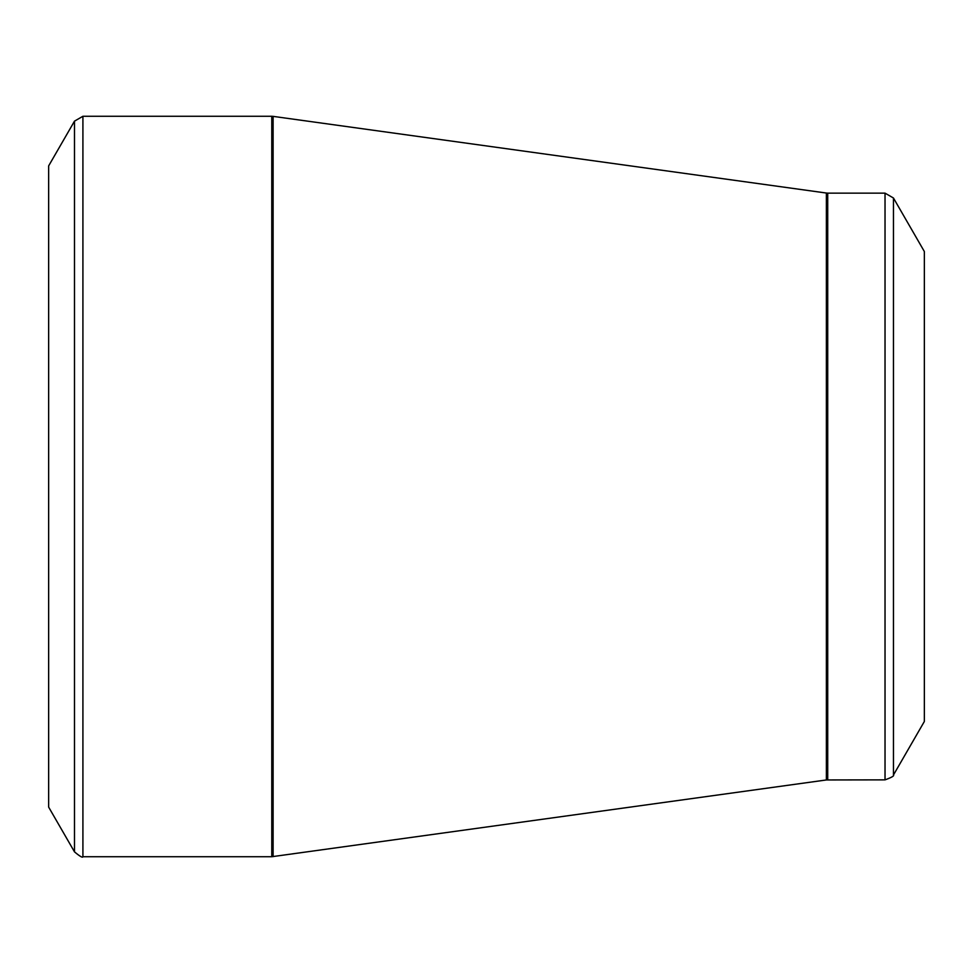<?xml version="1.0" encoding="UTF-8"?>
<svg xmlns="http://www.w3.org/2000/svg" width="973" height="973" viewBox="0 0 973 973"><rect width="100%" height="100%" fill="white"/><g stroke="black" fill="none" stroke-linecap="round" stroke-linejoin="round"><path stroke-width="1.46" d="M74.495 851.861L48.65 807.104L48.65 165.897L74.495 121.138L82.912 116.273L82.912 856.726C82.705 858.016 79.895 856.398 74.495 851.861L74.495 121.138M885.029 779.86L885.029 193.141L893.457 198.006L924.35 251.521L924.35 721.48L893.457 774.995C894.467 775.822 891.657 777.451 885.029 779.86L826.381 779.957L271.771 856.726L271.771 116.273L82.912 116.273M271.771 116.273L273.109 116.371L273.109 856.629M826.381 779.957L826.381 193.043L273.109 116.371M885.029 193.141L827.719 193.141L827.719 779.86M893.457 198.006L893.457 774.995M271.771 856.726L82.912 856.726M827.719 193.141L826.381 193.043"/></g></svg>
